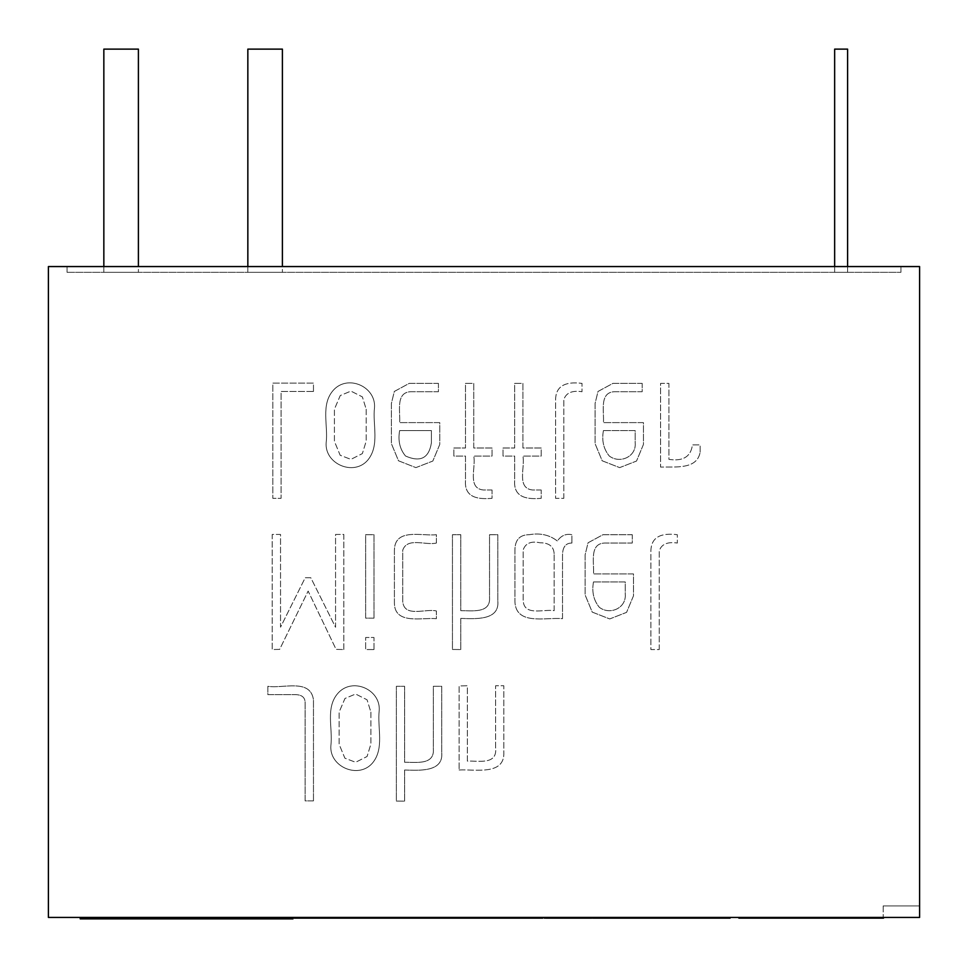 <?xml version="1.0" encoding="UTF-8"?>
<svg xmlns="http://www.w3.org/2000/svg" width="968" height="968" viewBox="0 0 968 968"><rect width="100%" height="100%" fill="white"/><g stroke="black" fill="none" stroke-linecap="round" stroke-linejoin="round"><path stroke-width="0.73" stroke-dasharray="4.84 3.63" d="M192.777 917.434L202.748 917.434L192.777 917.434L192.777 918.874L237.644 918.874L237.644 917.434L292.965 917.434M192.777 918.874L80.247 918.874L135.472 918.874L135.472 917.434L170.368 917.434L91.778 917.434M335.097 918.16L370.502 918.16L334.311 918.16L349.75 918.16L349.75 917.434L362.746 917.434L352.388 917.434L362.189 917.434L362.165 918.16L353.163 918.16L353.163 917.434L360.701 917.434L335.097 917.434L380.412 917.434L380.412 918.16L334.311 917.434L362.746 917.434L352.388 917.434L362.189 917.434L362.189 918.16L349.75 918.16L349.75 917.434L380.412 917.434L380.424 918.16L334.311 918.16L334.311 917.434L360.701 917.434L353.163 917.434L353.163 918.16L360.701 918.16L335.097 918.16L335.097 917.434M345.685 918.16L377.508 918.16L369.607 918.16L369.607 917.434L294.296 918.16M423.391 917.434L383.522 917.434L444.276 917.434L383.522 917.434L444.276 918.16L444.276 917.434L444.276 918.16L426.247 918.16L426.247 917.434L426.247 918.16L423.464 918.16L423.464 917.434L423.464 918.16L403.934 918.16L403.934 917.434L403.934 918.16L401.115 918.16L401.115 917.434L401.115 918.16L383.522 918.16L383.522 917.434L383.522 918.16L404.491 918.16L404.491 917.434L404.491 918.16L423.391 918.16L423.391 917.434M867.703 917.434L846.371 917.434L868.332 917.434L868.332 918.16L882.889 918.16L867.703 918.16L867.703 917.434M237.644 917.434L237.644 918.874L237.644 917.434L292.868 917.434L80.247 917.434L281.519 917.434M80.223 917.434L135.472 917.434L135.472 918.874L180.338 918.874L180.338 917.434L170.368 917.434L180.338 917.434M919.6 917.434L48.4 917.434L48.4 266.563L919.6 266.563L919.6 917.434M224.757 918.16L251.547 917.434L206.765 917.434L238.515 917.434L238.515 918.16L251.547 918.16L251.547 917.434L251.547 918.16L238.515 918.16L238.515 917.434L238.515 918.16L232.163 918.16L232.163 917.434L232.163 918.16L206.765 918.16L206.765 917.434L206.765 918.16L224.757 918.16L224.757 917.434M874.673 918.16L862.306 918.16L862.306 917.434L880.698 917.434L841.991 917.434L879.573 917.434L848.077 917.434L874.673 917.434L862.306 917.434L862.306 918.16L879.573 918.16L879.573 917.434L841.991 917.434L880.698 917.434L880.698 918.16L841.991 918.16L879.573 918.16L848.077 918.16L874.673 918.16L874.673 917.434L848.077 917.434L848.089 918.16L874.673 918.16L874.673 917.434M822.873 917.434L787.347 917.434L822.873 917.434L822.873 918.16L822.873 917.434L822.873 918.16L739.879 917.434L803.137 917.434M739.032 918.16L775.441 918.16L745.142 917.434L777.098 917.434L745.154 917.434M739.068 918.16L771.072 918.16L744.15 918.16L744.15 917.434L771.072 917.434L739.068 917.434M690.293 917.434L729.061 917.434L690.293 917.434L690.293 918.16L729.061 918.16L729.061 917.434L729.061 918.16L690.293 918.16L690.293 917.434M642.195 917.434L683.347 917.434L642.195 917.434M628.438 917.434L591.787 917.434L628.438 917.434L628.438 918.16L598.805 918.16L598.805 917.434M591.787 917.434L623.549 917.434L592.719 917.434L592.719 918.16L623.549 918.16L591.787 918.16L591.787 917.434M580.873 917.434L545.807 917.434L580.873 917.434L545.807 917.434L580.873 917.434L580.873 918.16L551.893 918.16L580.873 918.16L551.893 918.16L580.873 918.16L580.873 917.434L580.873 918.16L545.807 918.16L580.873 918.16L557.556 918.16L557.556 917.434L597.22 917.434L597.22 918.16L586.426 918.16L586.426 917.434L597.22 917.434M494.479 917.434L533.707 917.434L494.479 917.434L494.479 918.16L533.707 918.16L494.479 918.16L494.479 917.434M487.194 918.16L443.864 918.16L443.864 917.434L482.56 917.434L443.864 917.434L443.864 918.16L456.86 918.16L456.86 917.434L390.152 917.434L456.86 917.434M398.344 917.434L434.269 917.434L398.344 917.434L398.344 918.16L434.269 918.16L434.269 917.434L434.269 918.16L404.43 918.16L404.43 917.434L404.43 918.16L432.418 918.16L432.418 917.434L432.418 918.16L404.43 918.16L404.43 917.434L404.43 918.16L398.344 918.16L398.344 917.434M386.244 917.434L345.624 917.434L386.244 917.434M334.843 917.434L294.296 917.434L334.843 917.434M257.367 917.434L281.918 917.434L257.367 917.434L257.367 918.16L276.291 918.16L276.291 917.434M191.216 918.16L161.245 918.16L161.245 917.434L199.347 917.434L155.158 917.434L161.245 917.434L161.245 918.16L191.216 918.16L191.216 917.434M136.5 917.434L101.047 917.434L136.5 917.434L136.5 918.16L142.586 918.16L142.586 917.434L142.586 918.16L136.5 918.16L136.5 917.434L136.5 918.16L107.327 918.16L107.327 917.434L107.327 918.16L101.047 918.16L101.047 917.434L101.047 918.16L107.327 918.16L107.327 917.434L107.327 918.16L136.5 918.16L136.5 917.434M751.035 917.434L797.935 917.434L751.035 917.434L751.035 918.16L751.035 917.434L751.035 918.16L797.935 918.16L797.935 917.434L797.935 918.16L751.035 918.16L751.035 917.434M684.836 917.434L730.09 917.434L684.836 917.434L684.836 918.16L671.03 918.16L671.03 917.434L671.03 918.16L659.825 918.16L660.333 917.434M563.231 917.434L574.387 917.434L563.231 917.434L563.231 918.16L574.387 918.16L574.387 917.434M542.637 917.434L475.99 917.434L542.637 917.434L542.637 918.16L531.492 918.16L531.517 917.434L531.505 918.16M883.518 917.434L829.189 917.434L883.518 917.434L829.189 917.434L882.997 917.434L882.997 918.16L846.48 917.434L883.518 918.16L829.189 918.16L883.518 918.16M770.806 917.434L822.135 917.434L770.806 917.434L822.135 917.434L770.806 917.434L770.806 918.16L822.135 918.16L770.806 918.16L822.135 918.16L770.806 918.16L770.806 917.434M713.053 917.434L652.601 917.434L713.053 917.434L713.053 918.16L692.35 918.16L692.35 917.434M603.5 917.434L649.177 917.434L603.512 917.434L603.487 918.16L649.177 918.16L603.512 918.16M566.57 917.434L579.554 917.434L569.208 917.434L578.997 917.434L578.973 918.16L569.983 918.16L569.983 917.434L577.485 917.434L551.905 917.434L587.31 917.434L551.131 917.434L566.57 917.434L566.57 918.16L551.905 918.16L551.905 917.434L551.857 918.16L587.31 918.16L551.131 918.16L551.131 917.434M569.208 918.16L581.635 918.16L581.635 917.434L569.208 917.434M586.426 918.16L594.328 918.16L594.34 917.434L586.426 917.434M804.65 917.434L764.793 917.434L804.65 917.434L804.65 918.16L825.547 918.16L825.547 917.434M712.799 917.434L652.335 917.434L712.799 917.434L712.799 918.16L692.084 918.16L692.084 917.434M598.805 918.16L629.636 918.16L568.131 918.16L568.131 917.434L594.521 917.434L557.556 917.434M597.22 918.16L550.719 918.16L581.635 917.434L565.905 917.434L565.905 918.16L552.692 918.16L552.692 917.434M499.536 917.434L544.815 917.434L498.351 917.434L527.112 917.434L499.536 917.434L499.536 918.16L541.85 918.16L520.663 918.16L520.663 917.434L544.452 917.434M529 917.434L499.536 918.16M847.605 266.563L847.605 272.323L834.646 272.323L847.605 272.323L834.646 272.323L847.605 272.323L847.605 49.126L834.646 49.126L834.646 266.563M282.402 266.563L282.402 49.126L247.844 49.126L247.844 272.323L247.844 49.126L282.402 49.126L247.844 49.126L247.844 272.323L282.402 272.323L247.844 272.323L282.402 272.323L247.844 272.323L247.844 266.563M138.4 266.563L138.4 49.126L103.842 49.126L103.842 272.323L103.842 49.126L138.4 49.126L103.842 49.126L103.842 272.323L138.4 272.323L103.842 272.323L138.4 272.323L103.842 272.323L103.842 266.563M67.07 272.323L900.93 272.323L67.07 272.323L67.07 266.563L900.93 266.563L67.07 266.563L67.07 272.323M900.93 272.323L900.93 266.563L900.93 272.323M138.4 49.126L138.4 272.323L138.4 49.126M282.402 49.126L282.402 272.323L282.402 49.126M847.605 49.126L847.605 272.323L847.605 49.126L834.646 49.126L834.646 272.323L834.646 49.126L847.605 49.126M202.748 918.874L202.748 917.434M135.472 917.434L135.472 918.874L180.338 918.874M170.368 918.874L170.368 917.434M231.11 918.16L231.11 917.434M213.045 918.16L213.045 917.434M232.163 918.16L232.163 917.434L232.163 918.16M822.873 918.16L828.898 918.16L828.898 917.434M775.441 918.16L775.441 917.434M777.098 917.434L777.098 918.16L745.154 918.16M777.098 918.16L739.915 918.16L739.915 917.434M739.915 918.16L738.39 918.16M774.509 918.16L774.509 917.434M660.333 918.16L677.128 918.16L677.128 917.434M677.128 918.16L683.347 918.16L683.347 917.434M683.347 918.16L662.705 918.16L662.705 917.434M662.705 918.16L657.683 918.16L657.683 917.434M657.683 918.16L629.636 918.16M591.787 918.16L592.719 918.16M527.62 917.434L500.565 917.434L527.62 917.434L527.608 918.16L527.62 917.434M527.62 918.16L500.565 918.16L500.565 917.434L500.565 918.16L527.62 918.16M482.56 918.16L482.56 917.434L482.56 918.16M380.158 918.16L351.65 918.16L380.158 918.16L380.158 917.434L351.65 917.434L380.158 917.434M456.86 918.16L345.624 918.16M328.817 918.16L300.31 918.16L328.817 918.16L328.817 917.434L300.31 917.434L328.817 917.434M276.291 918.16L281.918 918.16L281.918 917.434L281.918 918.16L275.832 918.16L275.832 917.434L275.832 918.16L264.978 918.16L264.978 917.434M264.978 918.16L257.367 918.16M199.347 918.16L199.347 917.434M175.341 918.16L175.341 917.434M199.214 918.16L199.214 917.434M192.402 918.16L192.402 917.434M170.767 918.16L170.767 917.434M161.245 918.16L161.245 917.434L161.245 918.16L155.158 918.16L155.158 917.434L155.158 918.16L161.245 918.16M803.137 918.16L739.879 918.16L739.879 917.434M801.165 918.16L751.035 918.16L801.165 918.16L801.165 917.434M659.825 918.16L659.825 917.434M671.03 918.16L671.03 917.434M692.81 918.16L728.517 918.16L692.81 918.16L692.81 917.434M730.09 918.16L715.219 918.16L715.219 917.434M715.219 918.16L684.836 918.16M574.387 918.16L563.231 918.16M401.357 918.16L401.357 917.434M390.152 918.16L390.152 917.434M445.655 918.16L445.655 917.434M867.824 918.16L846.48 918.16L867.824 918.16M788.097 917.434C810.942 917.434 810.942 917.434 788.097 917.434C810.942 917.434 810.942 917.434 788.097 917.434L788.097 918.16C810.942 918.16 810.942 918.16 788.097 918.16C810.942 918.16 810.942 918.16 788.097 918.16L788.097 917.434M692.35 918.16L673.643 918.16L673.643 917.434M673.643 918.16L652.601 918.16L652.601 917.434M652.601 918.16L670.594 918.16L670.594 917.434M670.594 918.16L683.142 918.16L683.142 917.434M683.142 918.16L695.581 918.16L695.581 917.434M695.581 918.16L713.053 918.16M618.83 918.16L633.737 918.16L618.83 918.16L618.83 917.434L633.737 917.434L618.83 917.434M551.131 918.16L566.57 918.16M419.785 917.434L407.613 917.434L419.785 917.434L407.613 917.434L419.785 917.434L419.785 918.16L413.735 918.16L413.735 917.434L413.735 918.16L407.613 918.16L407.613 917.434L407.613 918.16L419.785 918.16L419.785 917.434M349.75 917.434L349.75 918.16L362.746 918.16L352.388 918.16L353.163 918.16L352.388 917.434M352.388 918.16L349.75 918.16M867.703 918.16L846.371 918.16L867.703 918.16M847.956 917.434L847.956 918.16L880.698 918.16M801.056 917.434L788.835 917.434L801.056 917.434L801.056 918.16L794.97 918.16L794.97 917.434M794.97 918.16L788.835 918.16L788.835 917.434M825.547 918.16L807.469 918.16L807.469 917.434M807.469 918.16L804.686 918.16L804.686 917.434M804.686 918.16L785.169 918.16L785.169 917.434M785.169 918.16L782.386 918.16L782.386 917.434M782.386 918.16L764.793 918.16L764.793 917.434M764.793 918.16L785.762 918.16L785.762 917.434M785.762 918.16L804.65 918.16M788.835 918.16L801.056 918.16M692.084 918.16L673.377 918.16L673.377 917.434M673.377 918.16L652.335 918.16L652.335 917.434M652.335 918.16L670.34 918.16L670.34 917.434M670.34 918.16L682.888 918.16L682.888 917.434M682.888 918.16L695.314 918.16L695.314 917.434M695.314 918.16L712.799 918.16M618.673 918.16L633.592 918.16L618.673 918.16M618.673 917.434L633.592 917.434L618.673 917.434M552.692 918.16L557.556 918.16M594.594 918.16L594.594 917.434L594.594 918.16M569.39 918.16L569.39 917.434M550.719 918.16L550.719 917.434M566.462 918.16L581.635 918.16L566.462 918.16M544.452 918.16L520.663 918.16L544.815 918.16L544.815 917.434M544.815 918.16L498.351 918.16L498.351 917.434M498.351 918.16L529 918.16M419.785 918.16L407.613 918.16L419.785 918.16M377.52 917.434L377.52 918.16L369.607 918.16M883.191 905.915L883.191 917.434L883.191 905.915L919.6 905.915L883.191 905.915M313.463 800.875L313.463 699.876C310.583 678.12 282.777 688.853 267.846 686.3L267.846 694.637L294.998 694.637C301.75 694.613 305.126 697.335 305.126 702.804L305.126 800.875L313.463 800.875L313.463 699.876C310.583 678.12 282.777 688.853 267.846 686.3L267.846 694.637L294.998 694.637C301.75 694.613 305.126 697.335 305.126 702.804L305.126 800.875L313.463 800.875M370.889 712.121L370.889 744.077L367.066 756.504L355.619 762.276L344.886 758.186L339.115 744.259L339.115 712.121L344.971 698.46L355.619 694.02L367.066 699.791L370.889 712.121L370.889 744.077L367.066 756.504L355.619 762.276L344.886 758.186L339.115 744.259L339.115 712.121L344.971 698.46L355.619 694.02L367.066 699.791L370.889 712.121M379.226 710.355C380.606 689.458 352.437 676.995 338.05 693.136C325.188 707.596 333.028 728.323 330.862 745.759C329.265 766.801 358.245 779.288 372.305 763.244C384.719 748.688 377.133 727.767 379.226 710.355C380.606 689.458 352.437 676.995 338.05 693.136C325.188 707.596 333.028 728.323 330.862 745.759C329.265 766.801 358.245 779.288 372.305 763.244C384.719 748.688 377.133 727.767 379.226 710.355M404.612 769.996C418.66 770.395 443.659 772.464 441.711 752.596L441.711 686.3L433.361 686.3L433.361 749.135C434.547 765.482 415.393 762.07 404.612 762.276L404.612 686.3L396.36 686.3L396.36 801.056L404.612 801.141L404.612 769.996C418.66 770.395 443.659 772.464 441.711 752.596L441.711 686.3L433.361 686.3L433.361 749.135C434.547 765.482 415.393 762.07 404.612 762.276L404.612 686.3L396.36 686.3L396.36 801.056L404.612 801.141L404.612 769.996M459.11 769.996C474.635 769.003 505.03 775.973 503.832 752.148L503.832 685.767L495.58 685.767L495.58 747.356C497.806 765.398 478.458 760.558 467.363 761.114L467.363 685.767L459.11 685.949L459.11 769.996C474.635 769.003 505.03 775.973 503.832 752.148L503.832 685.767L495.58 685.767L495.58 747.356C497.806 765.398 478.458 760.558 467.363 761.114L467.363 685.767L459.11 685.949L459.11 769.996M343.821 649.552L343.821 534.445L335.557 534.445L335.557 627.276L310.801 577.751L305.21 577.751L280.538 627.191L280.538 534.445L272.189 534.445L272.189 649.552L279.643 649.383L308.139 591.073L336.09 649.383L343.821 649.552L343.821 534.445L335.557 534.445L335.557 627.276L310.801 577.751L305.21 577.751L280.538 627.191L280.538 534.445L272.189 534.445L272.189 649.552L279.643 649.383L308.139 591.073L336.09 649.383L343.821 649.552M373.987 649.552L373.987 637.489L365.65 637.489L365.65 649.552L373.987 649.552L373.987 637.489L365.65 637.489L365.65 649.552L373.987 649.552M373.987 618.141L373.987 534.711L365.65 534.711L365.65 618.141L373.987 618.141L373.987 534.711L365.65 534.711L365.65 618.141L373.987 618.141M436.386 543.048L436.386 534.711C421.818 536.369 394.69 527.596 394.399 550.332L394.399 603.318C394.823 624.953 422.108 617.342 436.386 618.673L436.386 610.953C425.581 608.376 404.297 617.923 402.749 601.624L402.749 550.151C407.371 536.889 425.678 545.649 436.386 543.048L436.386 534.711C421.818 536.369 394.69 527.596 394.399 550.332L394.399 603.318C394.823 624.953 422.108 617.342 436.386 618.673L436.386 610.953C425.581 608.376 404.297 617.923 402.749 601.624L402.749 550.151C407.371 536.889 425.678 545.649 436.386 543.048M460.792 618.407C474.828 618.818 499.754 620.839 497.806 601.007L497.806 534.711L489.542 534.711L489.542 597.546C490.691 613.845 471.573 610.505 460.792 610.687L460.792 534.711L452.443 534.711L452.443 649.467L460.792 649.552L460.792 618.407C474.828 618.818 499.754 620.839 497.806 601.007L497.806 534.711L489.542 534.711L489.542 597.546C490.691 613.845 471.573 610.505 460.792 610.687L460.792 534.711L452.443 534.711L452.443 649.467L460.792 649.552L460.792 618.407M571.906 543.048L571.906 534.711C565.977 533.477 561.125 535.57 557.35 541.015C549.473 534.868 540.096 532.775 529.218 534.711C519.707 534.723 514.94 539.926 514.928 550.332L514.928 599.325C513.984 626.344 545.492 617.052 562.505 618.673L562.505 555.741C562.481 547.21 565.627 542.975 571.906 543.048L571.906 534.711C565.977 533.477 561.125 535.57 557.35 541.015C549.473 534.868 540.096 532.775 529.218 534.711C519.707 534.723 514.94 539.926 514.928 550.332L514.928 599.325C513.984 626.344 545.492 617.052 562.505 618.673L562.505 555.741C562.481 547.21 565.627 542.975 571.906 543.048M554.156 554.773L554.156 610.687C543.544 608.86 523.264 616.785 523.18 599.676L523.18 549.885C525.467 543.229 531.093 540.858 540.047 542.782C549.449 542.782 554.156 546.787 554.156 554.773L554.156 610.687C543.544 608.86 523.264 616.785 523.18 599.676L523.18 549.885C525.467 543.229 531.093 540.858 540.047 542.782C549.449 542.782 554.156 546.787 554.156 554.773M632.261 534.711L602.967 534.711L588.06 542.782L585.132 554.773L585.132 594.969L592.235 612.103L609.719 618.939L626.574 612.369L633.508 595.768L633.508 573.939L593.481 573.939C594.413 562.819 588.677 542.201 606.343 543.048L632.261 543.048L632.261 534.711L602.967 534.711L588.06 542.782L585.132 554.773L585.132 594.969L592.235 612.103L609.719 618.939L626.574 612.369L633.508 595.768L633.508 573.939L593.481 573.939C594.413 562.819 588.677 542.201 606.343 543.048L632.261 543.048L632.261 534.711M593.481 581.925L625.243 581.925L625.243 594.086C626.574 607.952 610.034 615.539 599.337 607.311C593.638 600.402 591.69 591.944 593.481 581.925L625.243 581.925L625.243 594.086C626.574 607.952 610.034 615.539 599.337 607.311C593.638 600.402 591.69 591.944 593.481 581.925M659.244 649.552L659.244 550.949C661.386 544.197 667.424 541.572 677.346 543.048L677.346 534.711C660.019 532.473 651.198 537.833 650.895 550.78L650.895 649.552L659.244 649.552L659.244 550.949C661.386 544.197 667.424 541.572 677.346 543.048L677.346 534.711C660.019 532.473 651.198 537.833 650.895 550.78L650.895 649.552L659.244 649.552M313.463 391.459L313.463 383.122L272.819 383.122L272.819 498.326L281.071 498.326L281.071 391.459L313.463 391.459L313.463 383.122L272.819 383.122L272.819 498.326L281.071 498.326L281.071 391.459L313.463 391.459M366.182 409.21L366.182 441.166L362.371 453.593L350.912 459.364L340.179 455.275L334.408 441.347L334.408 409.21L340.264 395.549L350.912 391.108L362.371 396.88L366.182 409.21L366.182 441.166L362.371 453.593L350.912 459.364L340.179 455.275L334.408 441.347L334.408 409.21L340.264 395.549L350.912 391.108L362.371 396.88L366.182 409.21M374.519 407.443C375.899 386.595 347.73 374.047 333.343 390.225C320.481 404.684 328.321 425.412 326.156 442.848C324.619 463.974 353.598 476.365 367.598 460.332C380.037 445.534 372.414 424.807 374.519 407.443C375.899 386.595 347.73 374.047 333.343 390.225C320.481 404.684 328.321 425.412 326.156 442.848C324.619 463.974 353.598 476.365 367.598 460.332C380.037 445.534 372.414 424.807 374.519 407.443M438.431 383.389L409.222 383.389L394.315 391.459L391.387 403.45L391.387 443.646L398.489 460.78L415.877 467.617L432.829 461.046L439.762 444.445L439.762 422.617L399.639 422.617C400.546 411.448 394.884 390.866 412.598 391.725L438.431 391.725L438.431 383.389L409.222 383.389L394.315 391.459L391.387 403.45L391.387 443.646L398.489 460.78L415.877 467.617L432.829 461.046L439.762 444.445L439.762 422.617L399.639 422.617C400.546 411.448 394.884 390.866 412.598 391.725L438.431 391.725L438.431 383.389M399.639 430.603L431.413 430.603L431.413 442.763C428.993 458.191 420.366 462.595 405.495 455.988C399.784 449.067 397.836 440.609 399.639 430.603L431.413 430.603L431.413 442.763C428.993 458.191 420.366 462.595 405.495 455.988C399.784 449.067 397.836 440.609 399.639 430.603M492.034 489.977L483.25 489.977C467.06 488.235 476.159 466.975 473.751 456.073L492.034 456.073L492.034 448.002L473.751 448.002L473.751 383.389L465.499 383.389L465.499 448.002L453.871 448.002L453.871 456.073L465.499 456.073L465.499 480.66C464.18 498.326 479.221 499.415 492.034 498.326L492.034 489.977L483.25 489.977C467.06 488.235 476.159 466.975 473.751 456.073L492.034 456.073L492.034 448.002L473.751 448.002L473.751 383.389L465.499 383.389L465.499 448.002L453.871 448.002L453.871 456.073L465.499 456.073L465.499 480.66C464.18 498.326 479.221 499.415 492.034 498.326L492.034 489.977M541.197 489.977L532.412 489.977C516.319 488.174 525.285 466.987 522.914 456.073L541.197 456.073L541.197 448.002L522.914 448.002L522.914 383.389L514.661 383.389L514.661 448.002L503.033 448.002L503.033 456.073L514.661 456.073L514.661 480.66C513.342 498.326 528.395 499.415 541.197 498.326L541.197 489.977L532.412 489.977C516.319 488.174 525.285 466.987 522.914 456.073L541.197 456.073L541.197 448.002L522.914 448.002L522.914 383.389L514.661 383.389L514.661 448.002L503.033 448.002L503.033 456.073L514.661 456.073L514.661 480.66C513.342 498.326 528.395 499.415 541.197 498.326L541.197 489.977M563.836 498.326L563.836 399.627C566.002 392.863 572.064 390.225 582.022 391.725L582.022 383.389C564.695 381.174 555.874 386.522 555.584 399.457L555.584 498.326L563.836 498.326L563.836 399.627C566.002 392.863 572.064 390.225 582.022 391.725L582.022 383.389C564.695 381.174 555.874 386.522 555.584 399.457L555.584 498.326L563.836 498.326M642.195 383.389L612.913 383.389L598.006 391.459L595.078 403.45L595.078 443.646L602.169 460.78L619.653 467.617L636.52 461.046L643.442 444.445L643.442 422.617L603.415 422.617C604.347 411.497 598.623 390.878 616.289 391.725L642.195 391.725L642.195 383.389L612.913 383.389L598.006 391.459L595.078 403.45L595.078 443.646L602.169 460.78L619.653 467.617L636.52 461.046L643.442 444.445L643.442 422.617L603.415 422.617C604.347 411.497 598.623 390.878 616.289 391.725L642.195 391.725L642.195 383.389M603.415 430.603L635.19 430.603L635.19 442.763C636.569 456.642 619.943 464.18 609.271 455.988C603.572 449.055 601.624 440.597 603.415 430.603L635.19 430.603L635.19 442.763C636.569 456.642 619.943 464.18 609.271 455.988C603.572 449.055 601.624 440.597 603.415 430.603M700.154 452.177L700.154 444.893L692.435 444.893C690.898 456.678 683.057 461.506 668.912 459.364L668.912 383.389L660.575 383.389L660.575 467.084C675.712 466.673 697.033 469.649 700.154 452.177L700.154 444.893L692.435 444.893C690.898 456.678 683.057 461.506 668.912 459.364L668.912 383.389L660.575 383.389L660.575 467.084C675.712 466.673 697.033 469.649 700.154 452.177M841.991 917.434L841.991 918.16L842.003 917.434M848.137 917.434L848.137 918.16M848.041 917.434L848.041 918.16M848.077 917.434L848.077 918.16M745.021 917.434L745.021 918.16M771.121 917.434L771.121 918.16M623.513 917.434L623.513 918.16M551.639 917.434L551.639 918.16L551.627 917.434M551.978 917.434L551.978 918.16L551.978 917.434M551.893 917.434L551.893 918.16L551.857 917.434M545.879 917.434L545.879 918.16M545.77 917.434L545.77 918.16L545.795 917.434M545.807 917.434L545.807 918.16M533.755 917.434L533.755 918.16L533.707 917.434M533.695 917.434L533.695 918.16M527.681 917.434L527.681 918.16L527.705 917.434M527.536 917.434L527.536 918.16M351.662 918.16L351.662 917.434M300.322 918.16L300.322 917.434M487.146 917.434L487.146 918.16M476.002 917.434L476.002 918.16M846.516 917.434L846.516 918.16M829.189 917.434L829.189 918.16M822.122 917.434L822.122 918.16M804.856 917.434L804.856 918.16M633.737 918.16L633.737 917.434M649.068 918.16L649.068 917.434M597.232 917.434L597.232 918.16M581.707 917.434L581.707 918.16M364.875 917.434L364.875 918.16M846.407 917.434L846.407 918.16M633.568 918.16L633.568 917.434M648.984 918.16L648.984 917.434M603.33 918.16L603.33 917.434M529.048 917.434L529.048 918.16M377.484 917.434L377.484 918.16M364.706 917.434L364.706 918.16M92.069 917.434L92.069 918.874M281.204 917.434L281.204 918.874"/><path stroke-width="1.45" d="M202.748 917.434L202.748 918.874L237.644 918.874L237.644 917.434M202.748 918.874L135.472 918.874L135.472 917.434M48.4 917.434L919.6 917.434L919.6 266.563L48.4 266.563L48.4 917.434M834.646 266.563L834.646 49.126L847.605 49.126L847.605 266.563M282.402 266.563L282.402 49.126L247.844 49.126L247.844 266.563M103.842 266.563L103.842 49.126L138.4 49.126L138.4 266.563M192.777 918.874L192.777 917.434M237.644 918.874L292.965 918.874L292.953 917.434M80.223 917.434L80.223 918.874L135.472 918.874M180.338 918.874L180.338 917.434M170.368 918.874L170.368 917.434M882.889 917.434L882.889 918.16L841.991 918.16L880.698 918.16L880.698 917.434M879.573 918.16L879.573 917.434M739.068 918.16L822.873 918.16L822.873 917.434M822.873 918.16L828.898 918.16L828.898 917.434M739.032 917.434L739.032 918.16L738.39 917.434M592.719 917.434L592.719 918.16L635.915 918.16L635.915 917.434M635.915 918.16L642.195 918.16L642.195 917.434M642.195 918.16L659.825 918.16L659.825 917.434M629.636 918.16L629.636 917.434M545.855 917.434L545.855 918.16L591.787 918.16L591.787 917.434M628.438 918.16L628.438 917.434M580.873 918.16L580.873 917.434M345.624 918.16L475.99 918.16L475.99 917.434M294.296 918.16L335.097 918.16L335.097 917.434M803.137 918.16L803.137 917.434M739.879 918.16L739.879 917.434M801.165 918.16L801.165 917.434M659.825 918.16L671.03 918.16L671.03 917.434M671.03 918.16L713.235 918.16L713.235 917.434M713.235 918.16L728.517 918.16L728.517 917.434M728.517 918.16L730.09 918.16L730.09 917.434M574.387 918.16L574.387 917.434M563.231 918.16L563.231 917.434M475.99 918.16L487.194 918.16L487.194 917.434L487.194 918.16L531.492 918.16L531.492 917.434L531.48 918.16L542.637 918.16L542.637 917.434L542.649 918.16M531.492 917.434L531.492 918.16L487.194 918.16M390.152 918.16L390.152 917.434M401.357 918.16L401.357 917.434M445.655 918.16L445.655 917.434M456.86 918.16L456.86 917.434M883.518 918.16L883.518 917.434M882.889 918.16L883.409 917.434M829.068 917.434L829.068 918.16L847.956 918.16M544.815 918.16L544.815 917.434M335.097 918.16L345.685 918.16L345.685 917.434M841.979 917.434L841.979 918.16M545.674 917.434L545.674 918.16M545.758 917.434L545.758 918.16M386.244 918.16L386.244 917.434M334.843 918.16L334.843 917.434M294.345 918.16L294.345 917.434M542.685 917.434L542.685 918.16M475.954 917.434L475.954 918.16L475.978 917.434M544.452 917.434L544.452 918.16"/></g></svg>
